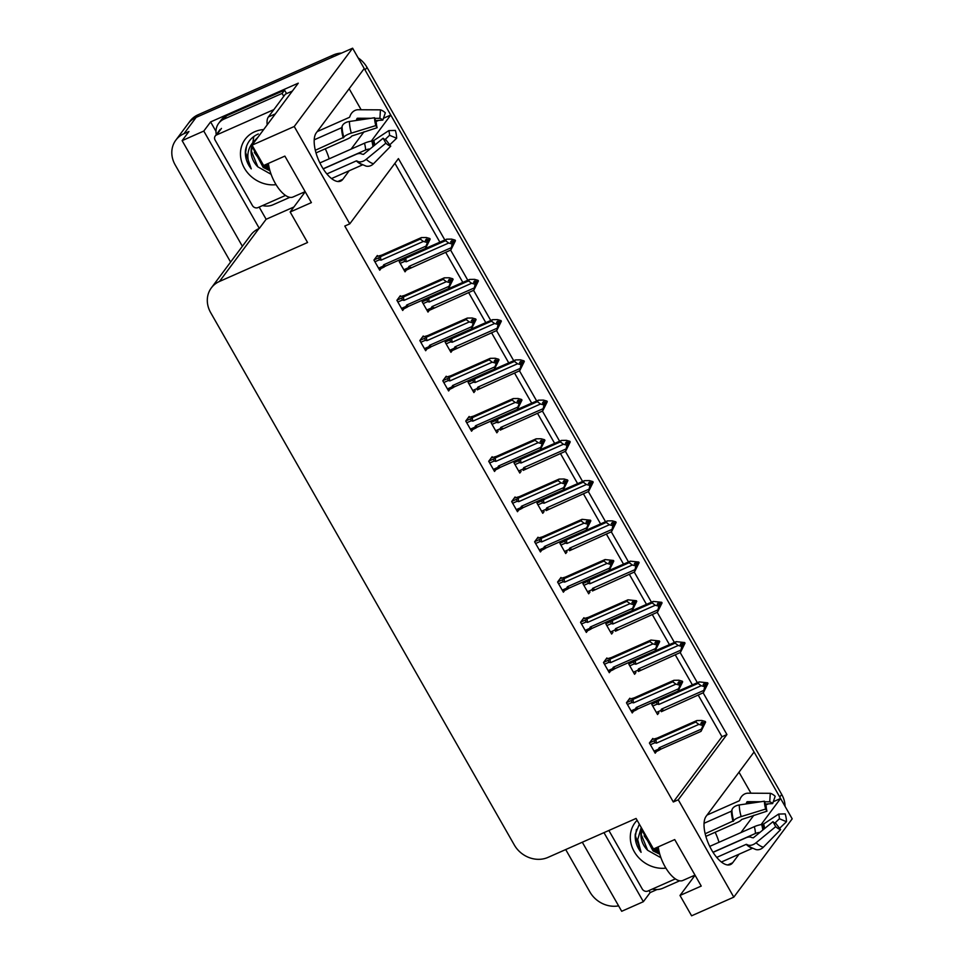 <?xml version="1.0" encoding="UTF-8"?>
<svg xmlns="http://www.w3.org/2000/svg" width="964" height="964" viewBox="0 0 964 964"><rect width="100%" height="100%" fill="white"/><g stroke="black" fill="none" stroke-linecap="round" stroke-linejoin="round"><path stroke-width="1.45" d="M715.131 832.269A27.378 11.664 -113.9 0 1 718.999 842.283M329.158 158.819A27.378 11.664 66.1 0 0 325.29 148.805M230.601 262.063L175.171 164.88A25.667 22.582 36.7 0 1 175.834 140.142L188.004 123.838A25.667 22.582 36.7 0 1 196.15 117.379L352.619 48.2L364.223 68.54L316.3 132.815A27.378 11.664 66.1 0 0 320.265 163.699A27.378 11.664 66.1 0 0 340.629 181.112A27.378 11.664 66.1 0 0 342.823 179.304L349.197 170.749M738.99 772.212L750.968 793.215M765.717 805.073L768.465 803.856M773.285 801.723L780.587 798.493L792.191 818.834L733.797 897.147L678.27 799.795L726.928 734.544L703.13 692.803M361.139 109.751L349.161 88.748M375.876 121.609L378.623 120.392M383.455 118.259L390.745 115.029L754.065 752.004L706.142 816.279A27.378 11.664 66.1 0 0 710.106 847.151A27.378 11.664 66.1 0 0 730.471 864.563A27.378 11.664 66.1 0 0 732.664 862.768L739.039 854.212M657.038 889.531L650.17 892.568L649.013 890.543M293.875 207.007L266.136 219.274L259.171 207.079M215.972 131.345L210.61 121.922L298.262 83.169L252.038 145.166L263.642 165.507L284.874 156.108L311.396 202.609L290.164 211.996L307.564 242.506L219.479 281.452A25.667 22.582 -143.3 0 0 211.333 287.899A25.667 22.582 -143.3 0 0 210.67 312.637L514.318 844.994A25.667 22.582 -143.3 0 0 547.998 857.394L636.071 818.448L653.484 848.971L674.716 839.572L701.238 886.073L679.994 895.46L691.598 915.8L733.797 897.147M582.304 842.223L621.696 911.281L643.362 901.702L603.97 832.643M643.362 901.702L650.17 892.568M266.136 219.274L259.316 228.408L203.79 131.068L210.61 121.922M259.316 228.408L258.894 228.601A25.667 22.582 -143.3 0 0 250.748 235.047L211.333 287.899M203.79 131.068L182.124 140.636L242.374 246.266M175.834 140.142A25.667 22.582 36.7 0 1 183.979 133.695L188.944 131.502L182.124 140.636M618.599 905.859A25.667 22.582 36.7 0 1 589.872 891.929L565.711 849.561M444.85 240L398.421 158.602L349.763 223.853L294.237 126.501L252.038 145.166M294.237 126.501L352.619 48.2M761.126 824.582L780.587 798.493M371.297 141.13L390.745 115.029M697.37 682.705L680.174 652.556M674.402 642.458L657.219 612.309M651.447 602.211L634.252 572.062M628.492 561.964L611.297 531.827M605.537 521.717L588.341 491.58M582.581 481.47L565.386 451.333M559.626 441.223L542.431 411.086M536.671 400.976L519.476 370.839M513.716 360.729L496.52 330.592M490.76 320.482L473.565 290.345M467.805 280.247L450.61 250.098M695.068 875.252L679.994 895.46M305.227 191.788L290.164 211.996M349.763 223.853L344.799 226.046L673.318 801.988L678.27 799.795M673.318 801.988L721.976 736.737L698.165 694.996M692.405 684.898L675.21 654.749M669.45 644.651L652.254 614.502M646.495 604.404L629.299 574.255M623.539 564.157L606.344 534.008M600.584 523.91L583.389 493.761M577.629 483.663L560.433 453.514M554.674 443.416L537.478 413.279M531.718 403.169L514.523 373.032M508.763 362.922L491.568 332.785M485.808 322.675L468.612 292.538M462.841 282.428L445.657 252.291M439.885 242.181L394.903 163.314M721.976 736.737L726.928 734.544M515.427 497.581L515.077 496.966L511.667 501.533L517.475 511.703L518.753 509.992M561.337 578.075L560.988 577.46L557.59 582.027L563.386 592.197L564.663 590.486M584.292 618.322L583.943 617.707L580.545 622.274L586.341 632.444L587.618 630.733M607.248 658.569L606.898 657.954L603.5 662.521L609.296 672.691L610.573 670.98M630.203 698.816L629.854 698.201L626.455 702.768L632.251 712.938L633.529 711.227M538.382 537.828L538.033 537.213L534.622 541.78L540.43 551.95L541.708 550.239M492.471 457.334L492.122 456.719L488.712 461.286L494.52 471.456L495.797 469.745M469.516 417.087L469.167 416.472L465.757 421.039L471.565 431.209L472.842 429.498M446.561 376.84L446.212 376.225L442.801 380.792L448.609 390.974L449.887 389.251M423.606 336.593L423.256 335.978L419.846 340.557L425.654 350.727L426.932 349.004M400.65 296.346L400.301 295.743L396.891 300.31L402.687 310.48L403.976 308.757M377.695 256.099L377.346 255.496L373.936 260.063L379.732 270.233L381.021 268.51M653.158 739.063L652.821 738.448L649.411 743.015L655.207 753.185L656.484 751.474M538.768 500.714L536.972 503.124L542.768 513.294L544.045 511.583M584.678 581.208L582.883 583.618L588.679 593.788L589.956 592.077M607.633 621.455L605.838 623.865L611.634 634.035L612.923 632.324M630.589 661.702L628.793 664.112L634.589 674.282L635.879 672.571M561.723 540.961L559.927 543.371L565.723 553.541L567.001 551.83M515.812 460.479L514.017 462.877L519.813 473.047L521.09 471.336M492.857 420.232L491.062 422.642L496.858 432.812L498.135 431.089M469.902 379.985L468.106 382.395L473.902 392.565L475.18 390.842M446.947 339.738L445.139 342.148L450.947 352.318L452.224 350.595M423.979 299.491L422.184 301.901L427.992 312.071L429.269 310.348M401.024 259.244L399.229 261.654L405.037 271.824L406.314 270.101M653.544 701.949L651.748 704.359L657.556 714.529L658.834 712.818M351.089 149.131L364.043 131.755M740.918 832.595L753.884 815.219M364.199 68.589A25.667 22.582 36.7 0 1 365.055 69.998L779.756 797.047A25.667 22.582 36.7 0 1 780.539 798.517M333.327 54.984L198.09 114.776A25.667 22.582 36.7 0 0 189.944 121.223L188.004 123.838A25.667 22.582 36.7 0 1 196.15 117.379L331.387 57.587L333.327 54.984A25.667 22.582 36.7 0 1 341.605 53.068M358.15 57.888A25.667 22.582 36.7 0 1 367.007 67.384L781.708 794.432A25.667 22.582 36.7 0 1 785.07 806.362M659.292 699.418L699.189 681.897L707.636 682.801L706.66 684.115L704.154 683.404L703.178 684.717L706.022 686.006L705.166 688.2L707.974 683.404L703.383 692.694L661.34 711.697M661.894 711.408L660.786 710.516L656.376 712.468M707.311 683.5L707.974 683.404M699.189 681.897L698.069 683.392L658.448 700.912L656.58 702.117L657.135 704.13L658.882 704.443L701.202 685.729L704.708 686.717L705.684 685.416M704.708 686.717L703.853 690.381L661.533 709.094L660.786 710.516M707.636 682.801L706.66 684.115M703.383 692.694L703.853 690.381M705.046 687.32L706.022 686.006M663.762 710.215A5.82 2.482 -113.9 0 1 661.533 709.094M658.448 700.912A5.82 2.482 66.1 0 0 658.882 704.443M701.202 685.729L698.069 683.392M704.744 685.151L706.745 684.259M706.998 684.705L707.877 683.247M705.238 685.296L706.913 684.548M651.965 739.593L657.231 738.075L696.851 720.554L701.78 720.47L705.286 721.458L704.407 722.916L701.816 722.06L700.84 723.361L703.346 724.072L702.708 725.976L703.684 724.663L702.828 726.856L705.624 722.06L701.033 731.351L661.412 748.871A5.82 2.482 -113.9 0 1 659.183 747.751L658.436 749.173L654.038 751.125M702.394 723.807L704.407 722.916M705.286 721.458L704.322 722.771M704.66 723.361L705.624 722.06M704.564 723.205L702.901 723.952M650.387 744.726L654.797 742.786L654.243 740.762L649.531 742.846M654.797 742.786L656.532 743.099A5.82 2.482 -113.9 0 1 656.11 739.569L654.243 740.762M656.532 743.099L698.864 724.386L695.731 722.048L656.11 739.569M696.851 720.554L695.731 722.048M698.864 724.386L702.37 725.374M661.412 748.871L654.689 752.269M659.545 750.064L658.436 749.173M701.033 731.351L701.515 729.037L659.183 747.751M702.708 725.976L701.515 729.037M636.336 659.171L676.234 641.65L684.669 642.554L683.705 643.868L681.199 643.157L680.223 644.47L683.066 645.76L682.211 647.953L685.018 643.157L680.427 652.447L638.385 671.45M638.927 671.161L637.831 670.269L633.42 672.221M684.356 643.253L685.018 643.157M676.234 641.65L675.113 643.145L635.493 660.665L633.625 661.87L634.179 663.883L635.927 664.196L678.246 645.482L681.753 646.47L682.729 645.169M681.753 646.47L680.897 650.134L638.578 668.847L637.831 670.269M684.669 642.554L683.705 643.868M680.427 652.447L680.897 650.134M682.09 647.073L683.066 645.76M640.795 669.968A5.82 2.482 -113.9 0 1 638.578 668.847M635.493 660.665A5.82 2.482 66.1 0 0 635.927 664.196M678.246 645.482L675.113 643.145M681.777 644.904L683.789 644.012M684.042 644.458L684.922 643M682.283 645.049L683.958 644.301M613.381 618.924L653.279 601.403L661.714 602.307L660.75 603.621L658.243 602.91L657.267 604.223L660.111 605.513L659.256 607.706L662.063 602.91L657.46 612.2L615.43 631.203M615.972 630.914L614.863 630.022L610.465 631.974M661.4 603.006L662.063 602.91M653.279 601.403L652.158 602.898L612.538 620.418L610.67 621.623L611.224 623.636L612.971 623.949L655.291 605.247L658.798 606.223L659.774 604.922M658.798 606.223L657.942 609.887L615.622 628.6L614.863 630.022M661.714 602.307L660.75 603.621M657.46 612.2L657.942 609.887M659.135 606.826L660.111 605.513M617.84 629.721A5.82 2.482 -113.9 0 1 615.622 628.6M612.538 620.418A5.82 2.482 66.1 0 0 612.971 623.949M655.291 605.247L652.158 602.898M658.822 604.657L660.834 603.765M661.087 604.211L661.967 602.753M659.328 604.802L661.003 604.067M590.426 578.677L630.323 561.156L638.758 562.06L637.794 563.374L635.288 562.663L634.312 563.976L636.818 564.675L636.3 567.459L639.096 562.663L634.505 571.953L592.474 590.956M593.017 590.667L591.908 589.775L587.51 591.727M638.445 562.759L639.096 562.663M630.323 561.156L629.203 562.663L589.582 580.171L587.715 581.376L588.269 583.389L590.004 583.702L632.336 565L635.842 565.976L636.818 564.675M635.842 565.976L634.987 569.64L592.667 588.353L591.908 589.775M638.758 562.06L637.794 563.374M634.505 571.953L634.987 569.64M636.18 566.579L637.156 565.278M594.884 589.474A5.82 2.482 -113.9 0 1 592.667 588.353M589.582 580.171A5.82 2.482 66.1 0 0 590.004 583.702M632.336 565L629.203 562.663M635.866 564.41L637.879 563.518M638.132 563.964L639.011 562.506M636.373 564.555L638.048 563.82M629.01 699.346L634.276 697.828L673.896 680.307L678.825 680.223L682.331 681.211L681.452 682.669L678.861 681.813L677.885 683.127L680.391 683.825L679.753 685.729L680.729 684.416L679.873 686.609L682.669 681.813L678.078 691.104L638.457 708.624A5.82 2.482 -113.9 0 1 636.228 707.504L635.481 708.926L631.083 710.878M679.439 683.56L681.452 682.669M682.331 681.211L681.355 682.524M681.705 683.115L682.669 681.813M681.608 682.958L679.945 683.705M627.431 704.479L631.842 702.539L631.287 700.527L626.576 702.599M631.842 702.539L633.577 702.852A5.82 2.482 -113.9 0 1 633.155 699.322L631.287 700.527M633.577 702.852L675.909 684.139L672.776 681.801L633.155 699.322M673.896 680.307L672.776 681.801M675.909 684.139L679.415 685.127M638.457 708.624L631.733 712.022M636.589 709.817L635.481 708.926M678.078 691.104L678.56 688.79L636.228 707.504M679.753 685.729L678.56 688.79M606.055 659.099L611.321 657.581L650.941 640.06L659.376 640.964L658.496 642.422L655.906 641.566L654.93 642.88L657.436 643.578L656.797 645.482L657.773 644.169L656.918 646.362L659.713 641.566L655.122 650.857L615.502 668.377A5.82 2.482 -113.9 0 1 613.273 667.257L612.526 668.679L608.115 670.631M656.484 643.313L658.496 642.422M659.376 640.964L658.4 642.277M658.749 642.868L659.713 641.566M658.653 642.711L656.99 643.458M604.476 664.232L608.887 662.292L608.332 660.28L603.621 662.352M608.887 662.292L610.622 662.605A5.82 2.482 -113.9 0 1 610.2 659.075L608.332 660.28M610.622 662.605L652.941 643.892L649.82 641.554L610.2 659.075M650.941 640.06L649.82 641.554M652.941 643.892L656.46 644.88M615.502 668.377L608.778 671.775M613.634 669.57L612.526 668.679M655.122 650.857L655.604 648.543L613.273 667.257M656.797 645.482L655.604 648.543M583.1 618.852L588.365 617.334L627.986 599.813L636.421 600.717L635.541 602.175L632.938 601.319L631.974 602.633L634.481 603.331L633.842 605.235L634.818 603.922L633.963 606.115L636.758 601.319L632.167 610.61L592.547 628.13A5.82 2.482 -113.9 0 1 590.317 627.01L589.57 628.432L585.16 630.384M633.529 603.066L635.541 602.175M636.421 600.717L635.445 602.03M635.782 602.621L636.758 601.319M635.698 602.464L634.035 603.211M581.521 623.985L585.931 622.045L585.377 620.033L580.665 622.117M585.931 622.045L587.666 622.358A5.82 2.482 -113.9 0 1 587.245 618.828L585.377 620.033M587.666 622.358L629.986 603.645L626.865 601.307L587.245 618.828M627.986 599.813L626.865 601.307M629.986 603.645L633.505 604.633M592.547 628.13L585.823 631.528M590.679 629.323L589.57 628.432M632.167 610.61L632.649 608.296L590.317 627.01M633.842 605.235L632.649 608.296M560.144 578.605L565.41 577.087L605.031 559.566L613.466 560.47L612.574 561.928L609.983 561.072L609.019 562.386L611.513 563.084L610.887 564.988L611.863 563.675L611.007 565.868L613.803 561.072L609.212 570.363L569.591 587.883A5.82 2.482 -113.9 0 1 567.362 586.763L566.615 588.185L562.205 590.137M610.573 562.819L612.574 561.928M613.466 560.47L612.489 561.783M612.827 562.374L613.803 561.072M612.743 562.217L611.08 562.964M558.566 583.738L562.964 581.798L562.422 579.786L557.71 581.87M562.964 581.798L564.711 582.111A5.82 2.482 -113.9 0 1 564.289 578.581L562.422 579.786M564.711 582.111L607.031 563.41L603.91 561.06L564.289 578.581M605.031 559.566L603.91 561.06M607.031 563.41L610.549 564.386M569.591 587.883L562.868 591.281M567.724 589.076L566.615 588.185M609.212 570.363L609.682 568.049L567.362 586.763M610.887 564.988L609.682 568.049M305.142 191.643L292.96 197.03A25.667 10.941 -113.9 0 1 275.282 183.341A25.667 10.941 -113.9 0 1 268.402 163.398M316.011 152.902L347.474 138.997A9.411 2.675 164.2 0 0 351.715 136.045L377.129 127.73L375.827 125.585L351.306 133.128A9.411 2.675 164.2 0 0 343.823 137.286L315.324 150.276M314.228 139.816L341.569 127.73L342.087 126.621A9.411 5.989 -1 0 1 349.414 121.488L374.55 117.753L376.37 123.055A11.737 5.001 -113.9 0 0 377.129 127.73M374.743 118.319L379.888 118.343L380.455 109.848L358.186 109.739A9.411 8.086 -76.1 0 0 350.125 115.837L349.703 116.921A0.856 0.735 103.9 0 1 349.257 117.415L317.216 131.586M362.597 164.832L331.532 178.557M326.868 173.93L356.319 160.904L357.511 161.277A9.411 6.049 -47.1 0 0 366.236 159.313L385.865 143.178L383.118 138.226L363.5 154.361L362.042 154.156A9.411 6.049 -47.1 0 0 356.21 154.3L323.205 168.893M319.891 162.928L364.476 143.202A9.411 2.675 -15.8 0 1 371.827 141.033L373.803 140.527L388.793 130.61A11.737 5.001 -113.9 0 1 389.552 135.285L385.022 139.611M370.068 148.962A9.411 5.989 179 0 0 365.585 150.01L323.145 168.784M356.222 120.476A9.411 8.086 -76.1 0 0 356.475 119.861L356.897 118.777A0.856 0.735 103.9 0 1 357.62 118.223L370.923 118.295M385.865 143.178A19.678 8.387 -113.9 0 0 390.757 146.154L386.034 139.997A11.737 5.001 -113.9 0 1 383.118 138.226M379.888 118.343A11.737 5.001 -113.9 0 1 382.804 120.114L375.526 120.608M375.827 125.585A19.678 8.387 -113.9 0 1 374.55 117.753M388.793 130.61L395.385 130.429A19.678 8.387 -113.9 0 1 396.65 138.25L389.552 135.285M380.455 109.848A19.678 8.387 -113.9 0 1 385.335 112.824L382.804 120.114M390.757 146.154L373.514 163.735A9.411 8.086 103.9 0 1 366.055 166.097L360.885 163.892A26.823 11.423 -113.9 0 1 357.511 161.277M389.745 144.841L396.65 138.25M302.913 192.631L303.648 193.909M292.381 91.05L285.38 94.147L268.353 116.981A17.111 7.29 66.1 0 0 267.197 124.838M289.815 197.343L272.993 204.79A17.111 15.05 36.7 0 1 262.582 205.573M226.528 115.8A17.111 15.05 -143.3 0 0 221.093 120.102L218.659 123.356A17.111 15.05 36.7 0 1 224.094 119.066L282.151 93.388L284.585 90.122L226.528 115.8L224.094 119.066M216.261 134.623A17.111 15.05 36.7 0 1 218.659 123.356M286.706 93.568A17.111 15.05 36.7 0 1 284.585 90.122M283.826 96.231A17.111 15.05 36.7 0 1 282.151 93.388M694.984 875.107L682.801 880.494A25.667 10.941 -113.9 0 1 665.124 866.805A25.667 10.941 -113.9 0 1 658.243 846.862M705.853 836.366L737.315 822.461A9.411 2.675 164.2 0 0 741.557 819.508L766.97 811.182L765.669 809.037L741.147 816.592A9.411 2.675 164.2 0 0 733.664 820.75L705.166 833.74M704.057 823.28L731.411 811.194L731.929 810.073A9.411 5.989 -1 0 1 739.255 804.952L764.392 801.217L766.211 806.519A11.737 5.001 -113.9 0 0 766.97 811.182M764.585 801.771L769.73 801.807L770.284 793.312L748.028 793.191A9.411 8.086 -76.1 0 0 739.966 799.301L739.545 800.385A0.856 0.735 103.9 0 1 739.099 800.879L707.058 815.05M752.438 848.284L721.373 862.021M716.698 857.394L746.16 844.368L747.341 844.729A9.411 6.049 -47.1 0 0 756.077 842.777L775.707 826.642L772.959 821.69L753.33 837.824L751.884 837.608A9.411 6.049 -47.1 0 0 746.052 837.764L713.047 852.357M709.721 846.392L754.318 826.666A9.411 2.675 -15.8 0 1 761.668 824.497L763.645 823.991L778.635 814.074A11.737 5.001 -113.9 0 1 779.394 818.749L774.863 823.075M759.909 832.414A9.411 5.989 179 0 0 755.427 833.474L712.986 852.236M746.052 803.94A9.411 8.086 -76.1 0 0 746.317 803.325L746.726 802.241A0.856 0.735 103.9 0 1 747.462 801.687L760.765 801.759M775.707 826.642A19.678 8.387 -113.9 0 0 780.599 829.618L775.875 823.461A11.737 5.001 -113.9 0 1 772.959 821.69M769.73 801.807A11.737 5.001 -113.9 0 1 772.646 803.578L765.368 804.06M765.669 809.037A19.678 8.387 -113.9 0 1 764.392 801.217M778.635 814.074L785.214 813.893A19.678 8.387 -113.9 0 1 786.491 821.714L779.394 818.749M770.284 793.312A19.678 8.387 -113.9 0 1 775.177 796.288L772.646 803.578M780.599 829.618L763.355 847.199A9.411 8.086 103.9 0 1 755.896 849.561L750.727 847.344A26.823 11.423 -113.9 0 1 747.341 844.729M779.587 828.305L786.491 821.714M692.755 876.095L693.478 877.373M679.656 880.807L662.834 888.242A17.111 15.05 36.7 0 1 652.411 889.037M276.065 184.666A29.944 26.341 36.7 0 1 242.567 164.386A29.944 26.341 36.7 0 1 254.665 131.755A29.944 26.341 36.7 0 1 263.666 129.562M256.062 139.274L255.364 140.696M253.845 148.335L263.799 166.615L269.619 169.628M255.713 139.635L254.761 141.515M253.303 147.384L253.243 148.733L263.196 167.435L269.932 170.749M267.124 163.964L268.595 164.82M258.316 133.972C250.965 137.237 246.663 142.853 245.41 150.806C244.964 157.289 246.905 163.314 251.243 168.869C245.446 157.168 247.085 147.263 256.171 139.165L257.195 138.25M266.028 164.446L268.811 166.073M257.834 137.382L255.689 139.527M254.725 140.768L252.93 143.961M252.303 145.636L251.411 151.179L257.822 166.832L271.101 174.303M256.171 139.165A21.389 18.822 -143.3 0 0 254.448 141.13A21.389 18.822 -143.3 0 0 252.472 144.588M252.158 145.371A21.389 18.822 -143.3 0 0 257.822 166.832M285.513 195.427L258.027 207.585A4.278 3.76 36.7 0 1 252.411 205.525L215.117 140.142A4.278 3.76 36.7 0 1 216.587 134.936L273.848 109.619M254.291 152.396L263.039 164.446M264.124 165.29L269.293 168.351M253.821 136.49L252.917 142.094M253.93 149.998L262.292 163.145M264.666 165.049L269.149 167.736M246.615 145.962L245.603 152.517L251.243 168.869M643.687 831.799L653.64 850.079L659.46 853.092M643.145 830.835L643.072 832.197L653.026 850.899L659.774 854.212M656.966 847.416L658.436 848.284M655.869 847.91L658.653 849.525M642.144 829.088L641.253 834.643L647.663 850.296L660.942 857.755M642 828.835A21.389 18.822 -143.3 0 0 647.663 850.296M675.354 878.891L647.856 891.049A4.278 3.76 36.7 0 1 642.253 888.989L608.874 830.474M665.907 868.13A29.944 26.341 36.7 0 1 634.601 852.236A29.944 26.341 36.7 0 1 637.12 820.28M639.337 824.184L635.252 834.27C634.794 840.753 636.746 846.778 641.084 852.333L637.698 839.608L641.241 827.51M644.133 835.86L652.869 847.91M653.966 848.754L659.135 851.815M643.771 833.462L652.134 846.597M654.496 848.513L658.99 851.188M636.457 829.426L635.445 835.981L641.084 852.333M567.772 538.418L607.368 520.909L612.297 520.837L615.803 521.825L614.827 523.127L612.333 522.416L611.357 523.729L613.863 524.428L613.345 527.212L616.141 522.416L611.55 531.706L569.519 550.709M570.061 550.42L568.953 549.528L564.555 551.48M615.49 522.512L616.141 522.416M607.368 520.909L606.248 522.416L566.627 539.924L564.759 541.129L565.314 543.142L567.049 543.467L609.381 524.753L612.887 525.729L613.863 524.428M612.887 525.729L612.032 529.393L569.7 548.106L568.953 549.528M615.803 521.825L614.827 523.127M611.55 531.706L612.032 529.393M613.225 526.332L614.201 525.031M571.929 549.227A5.82 2.482 -113.9 0 1 569.7 548.106M566.627 539.924A5.82 2.482 66.1 0 0 567.049 543.467M609.381 524.753L606.248 522.416M612.911 524.163L614.924 523.271M615.177 523.717L616.056 522.259M613.417 524.308L615.08 523.572M544.503 498.183L584.413 480.662L589.341 480.59L592.848 481.578L591.872 482.88L589.378 482.181L588.402 483.482L590.908 484.181L590.39 486.965L593.185 482.169L588.594 491.459L546.154 510.607M547.106 510.185L545.998 509.281L541.587 511.233M592.535 482.265L593.185 482.169M584.413 480.662L583.292 482.169L543.672 499.677L541.804 500.882L542.358 502.895L544.094 503.22L586.425 484.506L589.932 485.482L590.908 484.181M589.932 485.482L589.076 489.158L546.745 507.859L545.998 509.281M592.848 481.578L591.872 482.88M588.594 491.459L589.076 489.158M590.269 486.085L591.245 484.784M548.974 508.98A5.82 2.482 -113.9 0 1 546.745 507.859M543.672 499.677A5.82 2.482 66.1 0 0 544.094 503.22M586.425 484.506L583.292 482.169M589.956 483.916L591.968 483.036M592.221 483.47L593.101 482.012M590.462 484.061L592.125 483.326M521.548 457.936L561.458 440.415L566.386 440.343L569.893 441.331L568.917 442.633L566.422 441.934L565.446 443.235L567.953 443.934L567.434 446.718L570.23 441.922L565.639 451.212L523.199 470.36M524.151 469.938L523.042 469.046L518.632 470.986M569.579 442.018L570.23 441.922M561.458 440.415L560.337 441.922L520.717 459.43L518.849 460.635L519.403 462.648L521.138 462.973L563.458 444.259L566.977 445.248L567.953 443.934M566.977 445.248L566.121 448.911L523.789 467.612L523.042 469.046M569.893 441.331L568.917 442.633M565.639 451.212L566.121 448.911M567.314 445.838L568.29 444.537M526.019 468.733A5.82 2.482 -113.9 0 1 523.789 467.612M520.717 459.43A5.82 2.482 66.1 0 0 521.138 462.973M563.458 444.259L560.337 441.922M567.001 443.669L569.013 442.789M569.266 443.223L570.146 441.765M567.507 443.814L569.17 443.079M537.189 538.358L542.455 536.84L582.075 519.319L590.51 520.223L589.619 521.681L587.028 520.825L586.064 522.139L588.558 522.837L587.932 524.741L588.908 523.44L588.052 525.621L590.848 520.825L586.257 530.116L546.636 547.636A5.82 2.482 -113.9 0 1 544.407 546.516L543.66 547.938L539.25 549.89M587.618 522.572L589.619 521.681M590.51 520.223L589.534 521.536M589.872 522.127L590.848 520.825M589.787 521.982L588.124 522.717M535.61 543.503L540.009 541.551L539.466 539.539L534.755 541.623M540.009 541.551L541.756 541.864A5.82 2.482 -113.9 0 1 541.334 538.334L539.466 539.539M541.756 541.864L584.076 523.163L580.955 520.825L541.334 538.334M582.075 519.319L580.955 520.825M584.076 523.163L587.594 524.139M588.558 522.837L588.908 523.44M546.636 547.636L539.9 551.034M544.768 548.829L543.66 547.938M586.257 530.116L586.727 527.802L544.407 546.516M587.932 524.741L586.727 527.802M514.234 498.111L519.488 496.593L559.12 479.072L564.036 479L567.555 479.988L566.663 481.434L564.073 480.578L563.109 481.892L565.603 482.59L564.976 484.494L565.952 483.193L565.097 485.374L567.892 480.578L563.301 489.869L523.681 507.389A5.82 2.482 -113.9 0 1 521.452 506.269L520.705 507.691L516.294 509.643M564.663 482.325L566.663 481.434M567.555 479.988L566.579 481.289M566.916 481.88L567.892 480.578M566.832 481.735L565.169 482.47M512.655 503.256L517.053 501.304L516.511 499.292L511.8 501.376M517.053 501.304L518.801 501.629A5.82 2.482 -113.9 0 1 518.379 498.087L516.511 499.292M518.801 501.629L561.12 482.916L557.999 480.578L518.379 498.087M559.12 479.072L557.999 480.578M561.12 482.916L564.639 483.892M565.603 482.59L565.952 483.193M523.681 507.389L516.945 510.787M521.813 508.582L520.705 507.691M563.301 489.869L563.771 487.555L521.452 506.269M564.976 484.494L563.771 487.555M491.266 457.864L496.532 456.346L536.153 438.825L541.081 438.753L544.6 439.741L543.708 441.199L541.117 440.343L540.141 441.645L542.648 442.343L541.672 443.645L542.021 444.247L542.985 442.946L542.13 445.127L544.937 440.331L540.346 449.622L500.726 467.142A5.82 2.482 -113.9 0 1 498.496 466.022L497.749 467.444L493.339 469.396M541.708 442.078L543.708 441.199M544.6 439.741L543.624 441.042M543.961 441.633L544.937 440.331M543.877 441.488L542.214 442.223M489.688 463.009L494.098 461.057L493.556 459.045L488.844 461.129M494.098 461.057L495.845 461.382A5.82 2.482 -113.9 0 1 495.424 457.84L493.556 459.045M495.845 461.382L538.165 442.669L535.044 440.331L495.424 457.84M536.153 438.825L535.044 440.331M538.165 442.669L541.672 443.645M542.648 442.343L542.985 442.946M500.726 467.142L493.99 470.54M498.858 468.347L497.749 467.444M540.346 449.622L540.816 447.32L498.496 466.022M542.021 444.247L540.816 447.32M498.593 417.689L538.502 400.168L543.431 400.096L546.937 401.084L545.961 402.386L543.455 401.687L542.491 402.988L545.335 404.29L544.479 406.471L547.275 401.675L542.684 410.965L500.244 430.113M501.196 429.691L500.087 428.799L495.677 430.739M546.624 401.771L547.275 401.675M538.502 400.168L537.382 401.675L497.761 419.195L495.894 420.388L496.436 422.401L498.183 422.726L540.503 404.012L544.021 405.001L544.985 403.687M544.021 405.001L543.154 408.664L500.834 427.377L500.087 428.799M546.937 401.084L545.961 402.386M542.684 410.965L543.154 408.664M544.359 405.591L545.335 404.29M503.063 428.486A5.82 2.482 -113.9 0 1 500.834 427.377M497.761 419.195A5.82 2.482 66.1 0 0 498.183 422.726M540.503 404.012L537.382 401.675M544.045 403.422L546.046 402.542M546.299 402.976L547.191 401.518M544.552 403.567L546.214 402.832M475.638 377.442L515.547 359.921L520.476 359.849L523.982 360.837L523.006 362.139L520.5 361.44L519.536 362.741L522.38 364.043L521.524 366.224L524.32 361.428L519.729 370.718L477.288 389.866M478.24 389.444L477.132 388.552L472.722 390.492M523.669 361.524L524.32 361.428M515.547 359.921L514.427 361.428L474.806 378.948L472.938 380.141L473.481 382.154L475.228 382.479L517.548 363.765L521.066 364.754L522.03 363.44M521.066 364.754L520.198 368.417L477.879 387.13L477.132 388.552M523.982 360.837L523.006 362.139M519.729 370.718L520.198 368.417M521.404 365.344L522.38 364.043M480.108 388.239A5.82 2.482 -113.9 0 1 477.879 387.13M474.806 378.948A5.82 2.482 66.1 0 0 475.228 382.479M517.548 363.765L514.427 361.428M521.09 363.175L523.091 362.295M523.344 362.729L524.235 361.283M521.596 363.32L523.259 362.584M452.682 337.195L492.592 319.674L497.52 319.602L501.027 320.59L500.051 321.892L497.545 321.193L496.581 322.494L499.424 323.796L498.569 325.977L501.364 321.181L496.773 330.483L450.417 351.39M455.285 349.197L454.177 348.305L449.766 350.245M500.702 321.277L501.364 321.181M492.592 319.674L491.471 321.181L451.851 338.701L449.983 339.894L450.525 341.907L452.273 342.232L494.592 323.518L498.111 324.507L499.075 323.193M498.111 324.507L497.243 328.17L454.924 346.883L454.177 348.305M501.027 320.59L500.051 321.892M496.773 330.483L497.243 328.17M498.448 325.097L499.424 323.796M457.153 347.992A5.82 2.482 -113.9 0 1 454.924 346.883M451.851 338.701A5.82 2.482 66.1 0 0 452.273 342.232M494.592 323.518L491.471 321.181M498.135 322.928L500.135 322.048M500.388 322.494L501.28 321.036M498.641 323.073L500.304 322.338M429.727 296.948L469.637 279.427L474.553 279.355L478.072 280.343L477.096 281.645L474.589 280.946L473.613 282.247L476.12 282.946L475.613 285.73L478.409 280.934L473.818 290.236L431.776 309.239M432.33 308.95L431.221 308.058L426.811 309.998M477.746 281.042L478.409 280.934M469.637 279.427L468.516 280.934L428.896 298.454L427.028 299.647L427.57 301.66L429.317 301.985L471.637 283.271L475.156 284.26L476.12 282.946M475.156 284.26L474.288 287.923L431.968 306.636L431.221 308.058M478.072 280.343L477.096 281.645M473.818 290.236L474.288 287.923M475.493 284.85L476.457 283.549M434.198 307.745A5.82 2.482 -113.9 0 1 431.968 306.636M428.896 298.454A5.82 2.482 66.1 0 0 429.317 301.985M471.637 283.271L468.516 280.934M475.18 282.681L477.18 281.801M477.433 282.247L478.325 280.789M475.686 282.826L477.349 282.091M406.772 256.701L446.669 239.18L451.598 239.108L455.116 240.096L454.14 241.398L451.634 240.699L450.658 242L453.164 242.699L452.646 245.495L455.454 240.687L450.863 249.989L404.506 270.908M409.375 268.703L408.266 267.811L403.856 269.751M454.791 240.795L455.454 240.687M446.669 239.18L445.561 240.687L405.94 258.207L404.073 259.4L404.615 261.413L406.362 261.738L448.682 243.024L452.188 244.013L453.164 242.699M452.188 244.013L451.333 247.676L409.013 266.389L408.266 267.811M455.116 240.096L454.14 241.398M450.863 249.989L451.333 247.676M452.538 244.603L453.502 243.302M411.242 267.498A5.82 2.482 -113.9 0 1 409.013 266.389M405.94 258.207A5.82 2.482 66.1 0 0 406.362 261.738M448.682 243.024L445.561 240.687M452.224 242.434L454.225 241.554M454.478 242L455.37 240.542M452.719 242.579L454.393 241.844M468.311 417.617L473.577 416.099L513.197 398.578L518.126 398.506L521.644 399.494L520.753 400.952L518.162 400.096L517.186 401.398L519.692 402.096L518.716 403.41L519.066 404L520.03 402.699L519.174 404.88L521.982 400.084L517.391 409.375L477.77 426.895A5.82 2.482 -113.9 0 1 475.541 425.775L474.794 427.209L470.384 429.149M518.753 401.831L520.753 400.952M521.644 399.494L520.668 400.795M521.006 401.386L521.982 400.084M520.922 401.241L519.247 401.976M466.733 422.762L471.143 420.81L470.601 418.798L465.877 420.882M471.143 420.81L472.89 421.135A5.82 2.482 -113.9 0 1 472.468 417.593L470.601 418.798M472.89 421.135L515.21 402.422L512.089 400.084L472.468 417.593M513.197 398.578L512.089 400.084M515.21 402.422L518.716 403.41M519.692 402.096L520.03 402.699M477.77 426.895L471.034 430.293M475.903 428.1L474.794 427.209M517.391 409.375L517.861 407.073L475.541 425.775M519.066 404L517.861 407.073M445.356 377.37L450.622 375.852L490.242 358.331L495.171 358.259L498.689 359.247L497.798 360.705L495.207 359.849L494.231 361.151L496.737 361.849L495.761 363.163L496.111 363.753L497.075 362.452L496.219 364.633L499.027 359.837L494.436 369.128L454.815 386.648A5.82 2.482 -113.9 0 1 452.586 385.54L451.839 386.962L447.429 388.902M495.797 361.584L497.798 360.705M498.689 359.247L497.713 360.548M498.051 361.139L499.027 359.837M497.966 360.994L496.291 361.729M443.777 382.515L448.188 380.563L447.633 378.551L442.922 380.635M448.188 380.563L449.935 380.888A5.82 2.482 -113.9 0 1 449.501 377.358L447.633 378.551M449.935 380.888L492.255 362.175L489.134 359.837L449.501 377.358M490.242 358.331L489.134 359.837M492.255 362.175L495.761 363.163M496.737 361.849L497.075 362.452M454.815 386.648L448.079 390.046M452.947 387.853L451.839 386.962M494.436 369.128L494.906 366.826L452.586 385.54M496.111 363.753L494.906 366.826M422.401 337.123L427.667 335.605L467.287 318.084L472.215 318.012L475.734 319L474.842 320.458L472.252 319.602L471.276 320.904L473.782 321.602L472.806 322.916L473.143 323.506L474.119 322.205L473.264 324.386L476.071 319.59L471.48 328.881L431.86 346.401A5.82 2.482 -113.9 0 1 429.631 345.293L428.884 346.715L424.473 348.655M472.842 321.337L474.842 320.458M475.734 319L474.758 320.301M475.095 320.892L476.071 319.59M475.011 320.747L473.336 321.482M420.822 342.268L425.232 340.316L424.678 338.304L419.967 340.388M425.232 340.316L426.98 340.641A5.82 2.482 -113.9 0 1 426.546 337.111L424.678 338.304M426.98 340.641L469.299 321.928L466.166 319.59L426.546 337.111M467.287 318.084L466.166 319.59M469.299 321.928L472.806 322.916M473.782 321.602L474.119 322.205M431.86 346.401L425.124 349.799M429.992 347.606L428.884 346.715M471.48 328.881L471.95 326.579L429.631 345.293M473.143 323.506L471.95 326.579M399.445 296.876L404.711 295.358L444.332 277.837L449.26 277.765L452.767 278.753L451.887 280.211L449.296 279.355L448.32 280.657L450.827 281.355L449.851 282.669L450.188 283.259L451.164 281.958L450.309 284.139L453.116 279.343L448.525 288.634L408.893 306.154A5.82 2.482 -113.9 0 1 406.675 305.046L405.928 306.468L401.518 308.408M449.875 281.09L451.887 280.211M452.767 278.753L451.803 280.054M452.14 280.657L453.116 279.343M452.056 280.5L450.381 281.235M397.867 302.021L402.277 300.069L401.723 298.057L397.011 300.141M402.277 300.069L404.024 300.394A5.82 2.482 -113.9 0 1 403.591 296.864L401.723 298.057M404.024 300.394L446.344 281.681L443.211 279.343L403.591 296.864M444.332 277.837L443.211 279.343M446.344 281.681L449.851 282.669M450.827 281.355L451.164 281.958M408.893 306.154L402.169 309.552M407.025 307.359L405.928 306.468M448.525 288.634L448.995 286.332L406.675 305.046M450.188 283.259L448.995 286.332M376.49 256.629L381.756 255.111L421.376 237.59L426.305 237.518L429.811 238.506L428.932 239.964L426.341 239.108L425.365 240.41L427.871 241.108L426.895 242.422L427.233 243.012L428.209 241.711L427.353 243.892L430.161 239.096L425.57 248.399L385.937 265.907A5.82 2.482 -113.9 0 1 383.72 264.799L382.961 266.221L378.563 268.161M426.919 240.843L428.932 239.964M429.811 238.506L428.847 239.807M429.185 240.41L430.161 239.096M429.101 240.253L427.426 240.988M374.912 261.774L379.322 259.822L378.768 257.81L374.056 259.894M379.322 259.822L381.069 260.147A5.82 2.482 -113.9 0 1 380.635 256.617L378.768 257.81M381.069 260.147L423.389 241.434L420.256 239.096L380.635 256.617M421.376 237.59L420.256 239.096M423.389 241.434L426.895 242.422M427.871 241.108L428.209 241.711M385.937 265.907L379.214 269.305M384.07 267.112L382.961 266.221M425.57 248.399L426.04 246.085L383.72 264.799M427.233 243.012L426.04 246.085M337.834 181.509L342.823 179.304M183.979 133.695L198.09 114.776M219.479 281.452L258.894 228.601M727.675 864.973L732.664 862.768M367.007 67.384L365.055 69.998M781.708 794.432L779.756 797.047M652.724 706.07L657.135 704.13M656.58 702.117L651.869 704.19M658.593 750.486L654.664 752.221M629.769 665.823L634.179 663.883M633.625 661.87L628.914 663.955M606.814 625.588L611.224 623.636M610.67 621.623L605.958 623.708M583.859 585.341L588.269 583.389M587.715 581.376L583.003 583.461M635.638 710.239L631.709 711.974M612.682 669.992L608.754 671.739M589.727 629.745L585.799 631.492M566.772 589.498L562.843 591.245M343.22 137.936A25.667 10.941 -113.9 0 1 341.569 127.73M362.271 164.663A25.667 10.941 -113.9 0 1 356.319 160.904M364.476 143.202A17.111 7.29 -113.9 0 1 365.585 150.01M371.827 141.033A20.244 8.628 -113.9 0 1 372.96 146.576M356.475 119.861A20.244 8.628 -113.9 0 1 357.656 120.271M372.899 140.852A21.112 8.989 -113.9 0 1 373.972 145.745M356.897 118.777A21.112 8.989 -113.9 0 1 359.584 119.982M373.803 140.527A21.329 9.086 -113.9 0 1 374.815 145.046M357.62 118.223A21.329 9.086 -113.9 0 1 360.873 119.789M373.514 163.735A29.269 12.472 -113.9 0 1 366.236 159.313M351.306 133.128A29.269 12.472 -113.9 0 1 349.414 121.488M343.823 137.286A26.823 11.423 -113.9 0 1 342.087 126.621M360.5 163.639A25.956 11.062 -113.9 0 1 360.126 163.422A25.956 11.062 -113.9 0 1 356.849 160.892M343.606 137.671A25.956 11.062 -113.9 0 1 341.931 127.356M275.355 113.897L268.353 116.981M733.062 821.4A25.667 10.941 -113.9 0 1 731.411 811.194M752.113 848.127A25.667 10.941 -113.9 0 1 746.16 844.368M754.318 826.666A17.111 7.29 -113.9 0 1 755.427 833.474M761.668 824.497A20.244 8.628 -113.9 0 1 762.801 830.04M746.317 803.325A20.244 8.628 -113.9 0 1 747.486 803.735M762.741 824.316A21.112 8.989 -113.9 0 1 763.813 829.209M746.726 802.241A21.112 8.989 -113.9 0 1 749.414 803.446M763.645 823.991A21.329 9.086 -113.9 0 1 764.657 828.51M747.462 801.687A21.329 9.086 -113.9 0 1 750.715 803.253M763.355 847.199A29.269 12.472 -113.9 0 1 756.077 842.777M741.147 816.592A29.269 12.472 -113.9 0 1 739.255 804.952M733.664 820.75A26.823 11.423 -113.9 0 1 731.929 810.073M750.341 847.103A25.956 11.062 -113.9 0 1 749.968 846.886A25.956 11.062 -113.9 0 1 746.69 844.356M733.447 821.135A25.956 11.062 -113.9 0 1 731.772 810.808M216.587 134.936L221.455 128.417M560.903 545.094L565.314 543.142M564.759 541.129L560.048 543.214M537.948 504.847L542.358 502.895M541.804 500.882L537.093 502.967M514.993 464.6L519.403 462.648M518.849 460.635L514.137 462.72M543.817 549.251L539.876 550.998M520.861 509.004L516.921 510.751M497.906 468.757L493.966 470.504M492.038 424.353L496.436 422.401M495.894 420.388L491.182 422.473M469.082 384.106L473.481 382.154M472.938 380.141L468.227 382.226M454.333 349.619L450.393 351.354M446.127 343.859L450.525 341.907M449.983 339.894L445.272 341.979M431.378 309.372L427.438 311.107M423.172 303.612L427.57 301.66M427.028 299.647L422.316 301.732M408.423 269.125L404.482 270.86M400.205 263.365L404.615 261.413M404.073 259.4L399.349 261.485M474.951 428.522L471.01 430.257M451.996 388.275L448.055 390.01M429.028 348.028L425.1 349.763M406.073 307.781L402.145 309.516M383.118 267.534L379.189 269.269M360.126 163.422L360.885 163.892M749.968 846.886L750.727 847.344M215.225 136.02L220.093 129.489M431.788 309.239L427.462 311.143"/></g></svg>
